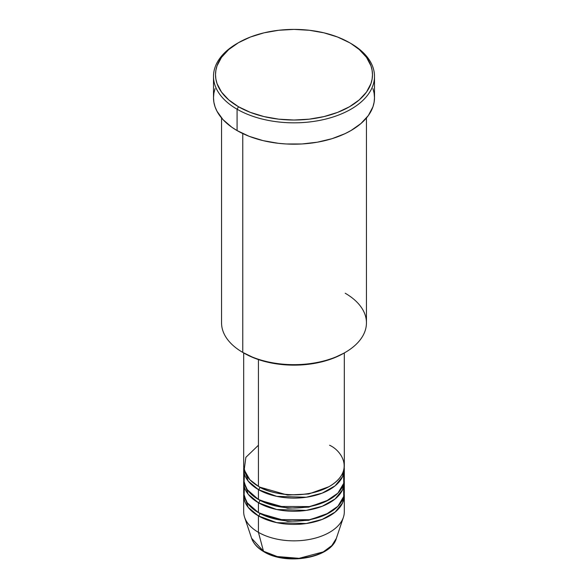 <?xml version="1.0" encoding="UTF-8"?>
<svg xmlns="http://www.w3.org/2000/svg" width="588" height="588" viewBox="0 0 588 588"><rect width="100%" height="100%" fill="white"/><g stroke="black" fill="none" stroke-linecap="round" stroke-linejoin="round"><path stroke-width="0.88" d="M336.38 538.307L331.86 545.554L323.268 551.904L299.071 558.328L277.198 556.542L263.483 551.206A2.014 1.161 120 0 0 263.85 551.735A2.014 1.161 -60 0 1 263.483 551.206A43.159 24.916 0 0 0 306.649 557.409A43.159 24.916 0 0 0 336.38 538.307C331.044 558.159 286.231 565.737 263.85 551.728C257.573 548.097 253.501 543.621 251.62 538.307A43.159 24.916 0 0 0 263.483 551.206L258.426 532.338L263.483 551.206L251.62 538.307L244.601 517.3A50.311 29.047 180 0 0 258.426 532.338A50.311 29.047 0 0 0 313.257 538.637A50.311 29.047 0 0 0 344.311 511.795L344.311 495.368A50.311 29.047 180 0 1 313.257 522.203A50.311 29.047 180 0 1 258.426 515.904L248.136 507.304L243.77 493.722A50.311 29.047 180 0 0 243.689 495.368L243.689 511.795A50.311 29.047 0 0 0 258.426 532.338L258.426 515.904L258.426 532.338A50.311 29.047 180 0 0 308.744 539.571A50.311 29.047 180 0 0 343.399 517.3L336.38 538.307M258.426 445.248L245.865 457.332L244.196 469.9L249.885 479.757L258.426 486.327A50.311 29.047 0 0 0 313.257 492.626A50.311 29.047 0 0 0 344.311 465.792L344.311 352.94M344.311 469.077A50.311 29.047 180 0 0 344.23 467.431L342.569 476.655L335.116 485.813L322.231 493.119L306.282 497.242L276.728 496.36L258.426 489.613A2.014 1.161 120 0 0 259.845 487.151L259.146 486.739L259.845 487.151A2.014 1.161 -60 0 1 258.426 489.613L248.136 481.013L243.77 467.431A50.311 29.047 180 0 0 243.689 469.077L243.689 478.933A50.311 29.047 0 0 0 258.426 499.477A50.311 29.047 0 0 0 313.257 505.768A50.311 29.047 0 0 0 344.311 478.933L344.311 469.077A50.311 29.047 180 0 1 313.257 495.912A50.311 29.047 180 0 1 258.426 489.613L258.426 499.477L258.426 489.613A50.311 29.047 180 0 1 243.689 469.077M244.417 474.009L244.064 482.491L247.269 489.701L258.426 499.477L277.918 506.459L309.464 506.577L325.752 501.468L337.909 493.119L343.737 483.307L343.583 474.009M344.311 482.219A50.311 29.047 180 0 0 344.23 480.58L342.569 489.797L335.116 498.962L322.231 506.268L306.282 510.391L276.728 509.502L258.426 502.762A2.014 1.161 120 0 0 259.845 500.292L259.146 499.888L259.845 500.292A2.014 1.161 -60 0 1 258.426 502.762L248.136 494.163L243.77 480.58A50.311 29.047 180 0 0 243.689 482.219L243.689 492.082A50.311 29.047 0 0 0 258.426 512.618A50.311 29.047 0 0 0 313.257 518.917A50.311 29.047 0 0 0 344.311 492.082L344.311 482.219A50.311 29.047 180 0 1 313.257 509.061A50.311 29.047 180 0 1 258.426 502.762L258.426 512.618L258.426 502.762A50.311 29.047 180 0 1 243.689 482.219M244.417 487.151L244.064 495.64L247.269 502.843L258.426 512.618L277.918 519.601L309.464 519.719L325.752 514.61L337.909 506.261L343.737 496.448L343.583 487.151M344.311 495.368A50.311 29.047 180 0 0 344.23 493.722L342.569 502.946L335.116 512.104L322.231 519.41L306.282 523.533L276.728 522.651L258.426 515.904A2.014 1.161 120 0 0 259.845 513.442L259.146 513.03L259.845 513.442A2.014 1.161 -60 0 1 258.426 515.904A50.311 29.047 180 0 1 243.689 495.368M345.229 293.258A72.449 41.829 180 0 1 345.229 352.41A72.449 41.829 180 0 1 242.77 352.41L244.196 353.234A70.435 40.668 0 0 0 343.804 353.234L333.131 358.29L320.952 362.046L307.744 364.362L294 365.141L280.255 364.362L267.048 362.046L254.869 358.29L242.77 352.41A72.449 41.829 0 0 0 321.724 361.48A72.449 41.829 0 0 0 366.449 322.834L366.449 117.975M238.5 42.674L237.082 43.497A80.497 46.474 0 0 0 237.082 109.221L238.5 106.751A78.483 45.313 180 0 1 238.5 42.674A78.483 45.313 180 0 1 349.5 42.674L337.608 37.037L324.032 32.847L309.31 30.267L294 29.4L278.69 30.267L263.968 32.847L250.392 37.037L238.5 42.674L228.739 49.539L221.485 57.374L217.023 65.871L215.892 70.273L215.517 74.713L215.892 79.152L217.023 83.555L221.485 92.051L228.739 99.886L238.5 106.751L250.392 112.389L263.968 116.578L278.69 119.158L294 120.026L309.31 119.158L324.032 116.578L337.608 112.389L349.5 106.751L359.261 99.886L366.515 92.051L370.977 83.555L372.108 79.152L372.483 74.713L372.108 70.273L370.977 65.871L366.515 57.374L359.261 49.539L350.918 43.49A80.497 46.474 0 0 0 350.198 43.086A80.497 46.474 180 0 1 350.918 43.49L349.5 42.674A78.483 45.313 180 0 1 349.5 106.759A78.483 45.313 180 0 1 238.5 106.751L237.082 109.221A80.497 46.474 0 0 0 350.918 109.221A80.497 46.474 0 0 0 350.918 43.497A80.497 46.474 0 0 0 350.918 43.49A80.497 46.474 180 0 1 374.497 76.359A80.497 46.474 180 0 1 324.804 119.298A80.497 46.474 180 0 1 237.082 109.221L237.082 130.58A80.497 46.474 0 0 0 324.804 140.657A80.497 46.474 0 0 0 374.497 97.718L374.108 102.275L372.954 106.788L368.367 115.505L360.929 123.539L350.918 130.58L345.068 133.645L331.948 138.709L317.366 142.193L301.894 143.972L286.106 143.972L278.293 143.303L263.196 140.657L249.275 136.357L237.082 130.58L237.082 109.221A80.497 46.474 180 0 1 213.503 76.359A80.497 46.474 180 0 1 237.802 43.086M258.426 359.577L258.426 486.327L258.426 359.577M242.77 133.564L242.77 352.41L242.77 133.564M278.227 556.792L285.959 558.144L294 558.6L302.041 558.144L309.773 556.792M213.503 76.359L213.503 97.718A80.497 46.474 0 0 0 237.082 130.58L231.775 127.199L223.006 119.629L216.965 111.206L215.046 106.788L213.892 102.275L213.503 97.718L213.892 93.161L215.046 88.648M372.954 88.648L374.108 93.161L374.497 97.718L374.497 76.359M221.551 117.975L221.551 322.834A72.449 41.829 0 0 0 242.77 352.41L242.77 352.41M243.689 352.94L243.689 465.792A50.311 29.047 0 0 0 258.426 486.327C267.4 493.163 302.761 501.248 329.574 486.327C355.424 470.848 341.415 450.43 329.574 445.248M259.845 513.442L287.569 521.358L308.737 520.277L328.854 513.03L308.737 520.277L287.569 521.358L259.845 513.442M259.845 500.292L287.569 508.216L308.737 507.135L328.854 499.888L308.737 507.135L287.569 508.216L259.845 500.292M259.845 487.151L287.569 495.067L308.737 493.986L328.854 486.739L308.737 493.986L287.569 495.067L259.845 487.151M345.229 352.41L343.804 353.234M350.918 43.497L349.5 42.674"/></g></svg>
